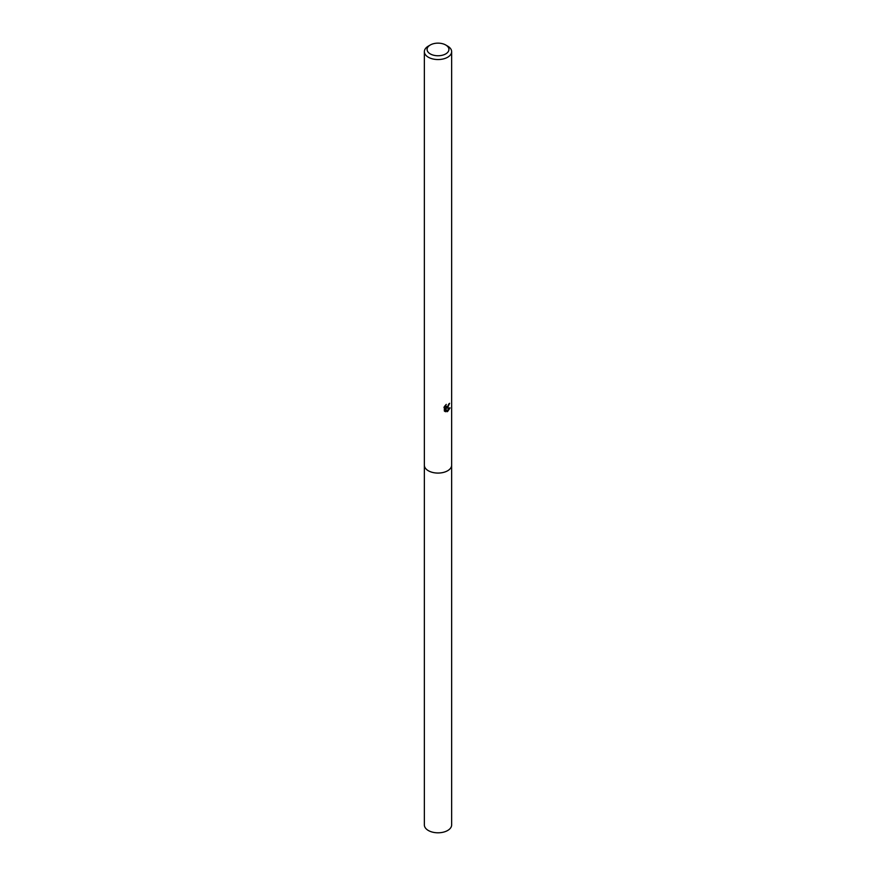 <?xml version="1.0" encoding="UTF-8"?>
<svg xmlns="http://www.w3.org/2000/svg" width="876" height="876" viewBox="0 0 876 876"><rect width="100%" height="100%" fill="white"/><g stroke="black" fill="none" stroke-linecap="round" stroke-linejoin="round"><path stroke-width="1.31" d="M451.644 464.904A13.644 7.884 180 0 1 451.644 465.2A13.644 7.873 180 0 1 447.647 470.762A13.644 7.873 180 0 1 432.777 472.471A13.644 7.873 180 0 1 424.356 465.189A13.644 7.884 180 0 1 424.356 464.904M451.644 464.992A13.644 7.873 180 0 1 447.647 470.762A13.644 7.873 180 0 1 432.613 472.438A13.644 7.873 180 0 1 424.356 464.992M445.774 404.843L446.114 406.76L447.647 406.475L448.775 403.989A13.644 7.873 0 0 0 449.607 403.299L447.647 407.658L446.333 408.15L450.078 407.909L447.647 411.446L447.001 411.72L445.588 408.194L445.588 411.753L444.34 411.019L444.34 406.628M445.72 44.994L447.647 46.11A13.644 7.873 180 0 1 451.644 51.673A13.644 7.873 180 0 1 447.647 57.247A13.644 7.873 180 0 1 432.777 58.944A13.644 7.873 180 0 1 424.356 51.673A13.644 7.873 180 0 1 428.353 46.11L430.28 44.994A10.906 6.296 180 0 1 445.72 44.994A10.906 6.296 180 0 1 445.72 53.907A10.906 6.296 180 0 1 430.28 53.907A10.906 6.296 180 0 1 430.28 44.994L428.353 46.11M443.946 407.384L446.278 404.384M448.216 405.807L445.687 407.778L446.333 408.15M445.829 406.508L444.975 405.73M444.614 411.271L444.931 407.811L445.588 408.194M446.793 411.183L449.224 408.085M444.931 411.37L445.588 411.753M424.356 465.2A13.644 7.884 180 0 0 428.353 470.773A13.644 7.884 180 0 0 443.223 472.482A13.644 7.884 180 0 0 451.644 465.2L451.644 824.929A13.644 7.873 180 0 1 443.223 832.2A13.644 7.873 180 0 1 428.353 830.492A13.644 7.873 180 0 1 424.356 824.929L424.356 51.673M446.114 406.76L445.468 406.387M451.644 465.189L451.644 51.673"/></g></svg>
